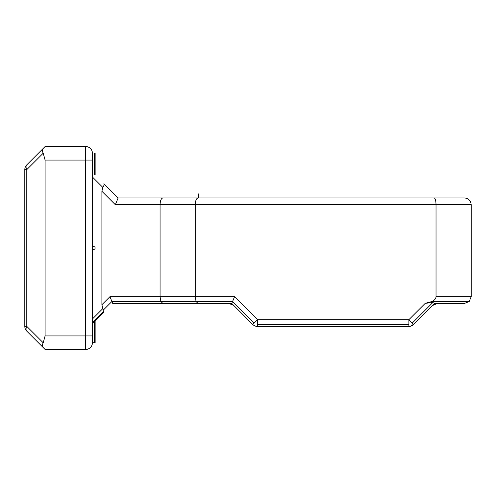 <?xml version="1.0" encoding="UTF-8"?>
<svg xmlns="http://www.w3.org/2000/svg" width="496" height="496" viewBox="0 0 496 496"><rect width="100%" height="100%" fill="white"/><g stroke="black" fill="none" stroke-linecap="round" stroke-linejoin="round"><path stroke-width="0.74" d="M102.815 308.593L104.005 310.899L103.887 312.3L104.005 310.899L92.436 322.468L104.005 310.899L103.559 309.826L111.904 301.481L112.728 303.459L162.874 303.459L112.728 303.459L111.904 301.481L160.896 301.481L160.072 296.701L109.926 296.701L111.904 301.481L109.926 296.701L101.903 304.718L101.903 191.282L102.815 187.407L92.436 177.029L102.815 187.407C104.036 185.572 104.396 184.332 103.887 183.7L118.141 197.947L103.887 183.7C104.396 184.332 104.036 185.572 102.815 187.407L101.903 191.282L115.339 204.712L118.141 197.947L464.436 197.947C468.515 198.381 470.772 200.632 471.2 204.712L436.027 204.712L436.027 296.701L471.2 296.701L471.2 204.712L471.2 296.701L469.216 301.481L432.066 301.481L425.252 303.323L408.878 319.697L412.263 323.076L432.816 302.523L425.252 303.323L432.816 302.523L434.682 303.459L464.436 303.459L469.216 301.481L471.2 296.701L436.027 296.701L436.027 204.712L195.244 204.712L195.244 296.701L196.063 301.481L232.587 301.481L234.571 296.701L195.244 296.701L234.571 296.701L232.587 301.481L254.181 323.076L257.567 319.697L234.571 296.701L257.567 319.697L257.567 324.477L408.878 324.477L408.878 319.697L257.567 319.697L254.181 323.076L232.587 301.481L196.063 301.481L195.244 296.701L196.063 301.481L160.896 301.481L196.063 301.481L198.047 303.459L162.874 303.459L160.896 301.481L111.904 301.481L103.559 309.826L102.815 308.593L101.903 304.718L102.815 308.593L92.436 318.971L102.815 308.593L101.903 304.718L109.926 296.701L160.072 296.701L160.896 301.481L162.874 303.459L198.047 303.459L196.063 301.481L195.244 296.701L160.072 296.701L160.072 204.712L471.2 204.712C470.772 200.632 468.515 198.381 464.436 197.947L434.217 197.947C435.308 198.381 435.916 200.632 436.027 204.712C435.916 200.632 435.308 198.381 434.217 197.947L198.047 197.947C196.354 198.381 195.424 200.632 195.244 204.712C195.424 200.632 196.354 198.381 198.047 197.947L162.874 197.947C161.188 198.381 160.251 200.632 160.072 204.712C160.251 200.632 161.188 198.381 162.874 197.947L118.141 197.947L115.339 204.712L160.072 204.712L115.339 204.712L101.903 191.282L101.903 304.718M231.768 303.459L198.047 303.459L196.063 301.481L198.047 303.459L231.768 303.459L232.587 301.481L231.768 303.459L252.78 324.477L231.768 303.459M92.436 245.656L92.436 250.344L94.463 249.172A1.352 1.352 0 0 0 94.463 246.828L92.436 245.656L92.436 153.307A6.764 6.764 0 0 0 85.672 146.543L85.672 160.072L92.436 160.072L92.436 342.693A6.764 6.764 0 0 1 85.672 349.457L45.093 349.457L26.784 331.142A6.764 3.906 -45 0 1 26.784 326.362L26.784 169.638L43.214 153.202C42.141 151.212 42.141 149.618 43.214 148.422L26.784 164.858A6.764 3.906 45 0 0 26.784 169.638L24.8 169.638L24.8 326.362L26.784 326.362L43.214 342.798C42.141 344.788 42.141 346.388 43.214 347.578L45.093 349.457L85.672 349.457L85.672 160.072L45.093 160.072L45.093 335.928L85.672 335.928L45.093 335.928L45.093 160.072L43.214 153.202L26.784 169.638L26.784 326.362L24.8 326.362L24.8 169.638L26.784 169.638A6.764 3.906 -135 0 1 26.784 164.858A6.764 6.764 0 0 0 24.8 169.638A6.764 6.764 0 0 1 26.784 164.858L45.093 146.543L85.672 146.543L45.093 146.543L43.214 148.422C42.141 149.612 42.141 151.206 43.214 153.202C42.141 151.206 42.141 149.612 43.214 148.422C42.141 149.618 42.141 151.212 43.214 153.202L45.093 160.072L85.672 160.072L85.672 146.543A6.764 6.764 0 0 1 92.436 153.307L92.436 160.072L85.672 160.072L85.672 335.928L92.436 335.928L92.436 250.344M408.878 326.461L257.567 326.461A6.764 6.764 0 0 1 252.78 324.477A6.764 6.764 0 0 0 257.567 326.461L408.878 326.461L408.878 324.477L408.878 326.461C411.234 326.368 412.362 325.24 412.263 323.076L408.878 319.697L408.878 324.477L257.567 324.477L257.567 319.697L408.878 319.697L425.252 303.323L432.066 301.481C434.651 300.148 435.972 298.555 436.027 296.701C435.972 298.555 434.651 300.148 432.066 301.481L469.216 301.481L464.436 303.459L434.676 303.459L413.664 324.477A6.764 6.764 0 0 1 408.878 326.461A6.764 6.764 0 0 0 413.664 324.477L434.682 303.459L432.816 302.523L412.263 323.076L413.664 324.477M43.214 342.798L45.093 335.928L43.214 342.798C42.141 344.794 42.141 346.388 43.214 347.578C42.141 346.388 42.141 344.794 43.214 342.798L26.784 326.362A6.764 3.906 135 0 0 26.784 331.142L43.214 347.578M94.463 174.276L94.463 153.307L94.463 174.276M94.463 342.693C95.35 342.693 95.35 342.693 94.463 342.693L92.436 342.693L94.463 342.693L94.463 321.724L94.463 342.693L95.139 342.693L95.139 321.048M95.139 174.952L95.139 153.307L94.463 153.307C95.35 153.307 95.35 153.307 94.463 153.307M102.815 187.407L101.903 191.282M103.887 312.3L92.436 323.752M24.8 326.362A6.764 6.764 0 0 0 26.784 331.142A6.764 6.764 0 0 1 24.8 326.362M92.436 335.928L85.672 335.928L85.672 349.457A6.764 6.764 0 0 0 92.436 342.693L92.436 335.928M160.072 296.701L195.244 296.701L195.244 204.712L160.072 204.712L160.072 296.701M94.581 246.903L94.463 246.828A1.352 1.352 0 0 1 94.463 249.172L94.581 249.097M252.78 324.477L254.181 323.076M257.567 324.477L257.567 326.461M230.2 303.459L232.165 303.856M432.698 305.437L437.478 303.459M233.746 305.443L228.966 303.459L233.746 305.437M198.605 193.893L198.605 197.947"/></g></svg>
